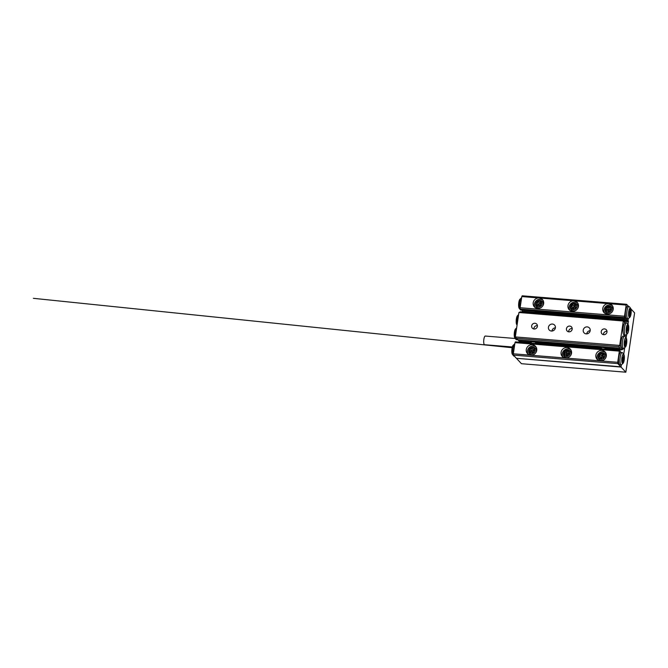 <?xml version="1.0" encoding="UTF-8"?>
<svg xmlns="http://www.w3.org/2000/svg" width="668" height="668" viewBox="0 0 668 668"><rect width="100%" height="100%" fill="white"/><g stroke="black" fill="none" stroke-linecap="round" stroke-linejoin="round"><path stroke-width="1" d="M623.745 354.274L624.722 347.619M626.158 337.866A4.709 1.261 94.7 0 0 624.355 341.189A4.709 1.261 94.7 0 0 624.814 346.934A4.709 1.261 94.7 0 0 625.465 346.942A4.709 1.261 94.7 0 0 626.743 342.5A4.709 1.261 94.7 0 0 626.2 337.916A4.709 1.261 94.7 0 0 626.158 337.866L626.684 334.359M628.112 324.598A4.709 1.261 94.7 0 0 626.308 327.93A4.709 1.261 94.7 0 0 626.776 333.674A4.709 1.261 94.7 0 0 627.427 333.674A4.709 1.261 94.7 0 0 628.705 329.24A4.709 1.261 94.7 0 0 628.162 324.656A4.709 1.261 94.7 0 0 628.112 324.598L628.179 318.728L627.586 320.724L622.86 320.339M623.82 321.366L628.546 321.751M519.888 342.233L519.988 341.557M516.706 358.324L621.04 367.074L621.382 364.795L620.781 366.79L617.816 363.626L513.441 355.125L513.333 353.798L530.734 355.217A5.436 5.085 -43.1 0 0 535.477 346.266A5.436 5.085 -43.1 0 0 526.284 349.556A5.436 5.085 -43.1 0 0 530.734 355.217L565.52 358.048A5.436 5.085 -43.1 0 0 570.272 349.097A5.436 5.085 -43.1 0 0 561.078 352.387A5.436 5.085 -43.1 0 0 565.52 358.048L600.315 360.879A5.436 5.085 -43.1 0 0 605.058 351.936A5.436 5.085 -43.1 0 0 595.873 355.217A5.436 5.085 -43.1 0 0 600.315 360.879L617.708 362.298L619.361 351.126L514.986 342.634L515.404 341.866L619.779 350.358L620.814 352.437L621.791 352.512M516.673 358.574L521.466 363.709L625.841 372.201L634.6 312.874L630.884 308.9M625.841 372.201L621.04 367.074M623.119 320.623L627.845 321.007M519.253 308.324A4.709 1.261 -85.3 0 1 519.203 308.265A4.709 1.261 -85.3 0 1 518.669 303.681A4.709 1.261 -85.3 0 1 519.938 299.247L521.341 297.97A6.162 1.653 94.7 0 0 519.671 303.765A6.162 1.653 94.7 0 0 520.38 309.76A6.162 1.653 94.7 0 0 520.439 309.835A6.162 1.653 94.7 0 0 520.815 310.036L625.574 318.569L624.622 317.55L520.247 309.059L521.199 310.077M630.534 308.199A4.709 1.261 94.7 0 0 628.73 311.522A4.709 1.261 94.7 0 0 629.198 317.275A4.709 1.261 94.7 0 0 629.849 317.275A4.709 1.261 94.7 0 0 631.126 312.841A4.709 1.261 94.7 0 0 630.584 308.257A4.709 1.261 94.7 0 0 630.534 308.199M629.849 317.275L628.454 318.553A6.162 1.653 -85.3 0 1 627.97 318.761A6.162 1.653 -85.3 0 1 627.594 318.553A6.162 1.653 -85.3 0 1 626.901 311.756A6.162 1.653 -85.3 0 1 628.972 306.487A6.162 1.653 -85.3 0 1 629.348 306.687A6.162 1.653 -85.3 0 1 629.415 306.762A6.162 1.653 -85.3 0 1 629.473 306.846M628.972 306.487L627.578 306.37A6.162 1.653 94.7 0 0 625.59 310.979A6.162 1.653 94.7 0 0 625.908 317.951A6.162 1.653 94.7 0 0 626.208 318.444A6.162 1.653 94.7 0 0 626.551 318.644A6.162 1.653 94.7 0 0 626.584 318.653L627.97 318.761M567.984 305.618A5.436 5.085 -43.1 0 0 574.689 310.979A5.436 5.085 -43.1 0 0 573.979 300.809A5.436 5.085 -43.1 0 0 567.984 305.618M577.72 303.047A5.436 5.085 -43.1 0 0 569.904 310.353M533.189 302.788A5.436 5.085 -43.1 0 0 539.903 308.148A5.436 5.085 -43.1 0 0 539.185 297.978A5.436 5.085 -43.1 0 0 533.189 302.788M542.934 300.216A5.436 5.085 -43.1 0 0 535.11 307.522M602.778 308.457A5.436 5.085 -43.1 0 0 609.483 313.81A5.436 5.085 -43.1 0 0 608.765 303.648A5.436 5.085 -43.1 0 0 602.778 308.457M612.514 305.877A5.436 5.085 -43.1 0 0 604.699 313.183M628.596 306.453L626.576 304.291L626.166 305.059L521.791 296.567L520.138 307.731L624.513 316.231L624.622 317.55M521.791 296.567L522.209 295.799L626.576 304.291M626.166 305.059L624.513 316.231M535.043 312.257L522.259 311.213L523.027 312.031M610.418 318.394L626.634 319.713L627.586 320.724M626.634 319.713L626.551 318.644M625.908 317.951L625.574 318.569M522.259 311.213L522.176 310.152M520.247 309.059L520.138 307.731M630.717 314.336L630.893 313.15L630.099 312.298L630.275 308.808L629.807 311.981L629.014 311.138L628.838 312.323L629.632 313.167L629.456 316.665L629.924 313.484L630.717 314.336M629.506 313.033L630.893 313.15M628.897 311.914L629.807 311.981M628.855 312.198L630.099 312.298M623.728 354.265A4.709 1.261 94.7 0 0 621.933 357.589A4.709 1.261 94.7 0 0 622.392 363.342A4.709 1.261 94.7 0 0 623.044 363.342A4.709 1.261 94.7 0 0 624.321 358.908A4.709 1.261 94.7 0 0 623.778 354.324A4.709 1.261 94.7 0 0 623.728 354.265M623.044 363.342L621.649 364.628A6.162 1.653 -85.3 0 1 621.173 364.828A6.162 1.653 -85.3 0 1 620.797 364.619A6.162 1.653 -85.3 0 1 620.096 357.823A6.162 1.653 -85.3 0 1 622.167 352.554A6.162 1.653 -85.3 0 1 622.551 352.754A6.162 1.653 -85.3 0 1 622.609 352.829A6.162 1.653 -85.3 0 1 622.668 352.913M621.173 364.828L619.779 364.72A6.162 1.653 -85.3 0 1 619.403 364.511A6.162 1.653 -85.3 0 1 618.702 357.714A6.162 1.653 -85.3 0 1 620.781 352.437A6.162 1.653 -85.3 0 1 620.814 352.445M512.456 354.391A4.709 1.261 -85.3 0 1 512.406 354.332A4.709 1.261 -85.3 0 1 511.863 349.748A4.709 1.261 -85.3 0 1 513.141 345.314L514.535 344.037A6.162 1.653 94.7 0 0 512.865 349.832A6.162 1.653 94.7 0 0 513.575 355.827A6.162 1.653 94.7 0 0 513.634 355.902A6.162 1.653 94.7 0 0 514.018 356.111L514.393 356.136M570.814 349.815A5.436 5.085 -43.1 0 0 562.999 357.121M605.609 352.646A5.436 5.085 -43.1 0 0 597.793 359.952M536.028 346.976A5.436 5.085 -43.1 0 0 528.204 354.291M623.294 358.365L624.096 359.217L623.92 360.403L623.127 359.559L622.651 362.732L622.827 359.242L622.033 358.39L622.209 357.205L623.002 358.048L623.77 355.192L623.294 358.365L622.05 358.265M620.781 366.79L516.406 358.298L513.441 355.125M513.333 353.798L514.986 342.634M619.779 350.358L619.361 351.126M617.708 362.298L617.816 363.626M622.701 359.108L624.096 359.217M622.092 357.981L623.002 358.048M627.427 333.674L626.033 334.96A6.162 1.653 -85.3 0 1 625.549 335.169A6.162 1.653 -85.3 0 1 625.173 334.96A6.162 1.653 -85.3 0 1 624.471 328.163A6.162 1.653 -85.3 0 1 626.551 322.886A6.162 1.653 -85.3 0 1 626.926 323.095A6.162 1.653 -85.3 0 1 626.993 323.17A6.162 1.653 -85.3 0 1 627.052 323.254M625.465 346.942L624.071 348.22A6.162 1.653 -85.3 0 1 623.595 348.429A6.162 1.653 -85.3 0 1 623.219 348.22A6.162 1.653 -85.3 0 1 622.518 341.423A6.162 1.653 -85.3 0 1 624.597 336.146A6.162 1.653 -85.3 0 1 624.972 336.355A6.162 1.653 -85.3 0 1 625.031 336.43A6.162 1.653 -85.3 0 1 625.089 336.513M622.376 348.295A6.162 1.653 -85.3 0 1 622.2 348.312A6.162 1.653 -85.3 0 1 621.825 348.103A6.162 1.653 -85.3 0 1 621.374 347.218A6.162 1.653 -85.3 0 1 621.265 340.279A6.162 1.653 -85.3 0 1 623.202 336.037L624.597 336.146M625.549 335.169L624.163 335.052A6.162 1.653 -85.3 0 1 623.787 334.843A6.162 1.653 -85.3 0 1 623.052 328.364A6.162 1.653 -85.3 0 1 624.981 322.794A6.162 1.653 -85.3 0 1 625.156 322.769L626.551 322.886M516.64 328.021A6.162 1.653 94.7 0 0 515.245 334A6.162 1.653 94.7 0 0 515.997 339.428A6.162 1.653 94.7 0 0 516.063 339.494A6.162 1.653 94.7 0 0 516.439 339.703L517.825 339.82A6.162 1.653 -85.3 0 1 517.45 339.611A6.162 1.653 -85.3 0 1 517.107 339.018M518.593 314.762A6.162 1.653 94.7 0 0 517.266 323.78M568.693 331.821A2.989 2.797 136.9 0 1 572.209 328.531M572.184 329.199A2.989 2.797 136.9 0 1 567.132 331.002A2.989 2.797 136.9 0 1 568.493 326.251A2.989 2.797 136.9 0 1 572.184 329.199M603.48 334.651A2.989 2.797 136.9 0 1 606.995 331.361M606.978 332.029A2.989 2.797 136.9 0 1 601.918 333.833A2.989 2.797 136.9 0 1 603.288 329.082A2.989 2.797 136.9 0 1 606.978 332.029M533.899 328.99A2.989 2.797 136.9 0 1 537.414 325.7M537.389 326.368A2.989 2.797 136.9 0 1 532.338 328.172A2.989 2.797 136.9 0 1 533.707 323.421A2.989 2.797 136.9 0 1 537.389 326.368M586.713 333.875A3.624 3.39 136.9 0 1 590.195 330.618M590.186 330.66A3.624 3.39 136.9 0 1 584.066 332.856A3.624 3.39 136.9 0 1 585.719 327.095A3.624 3.39 136.9 0 1 590.186 330.66M551.918 331.044A3.624 3.39 136.9 0 1 555.4 327.788M555.4 327.829A3.624 3.39 136.9 0 1 549.271 330.025A3.624 3.39 136.9 0 1 550.925 324.264A3.624 3.39 136.9 0 1 555.4 327.829M624.63 340.797L625.423 341.649L626.192 338.793L625.724 341.966L626.517 342.818L626.342 344.003L625.549 343.152L625.073 346.325L625.248 342.834L624.455 341.983L624.63 340.797M626.734 332.748L627.21 329.575L626.417 328.723L626.592 327.537L627.386 328.389L627.853 325.207L627.678 328.706L628.471 329.549L628.296 330.743L627.502 329.892L626.734 332.748M623.294 348.404L623.186 349.155L621.724 349.84L621.207 349.289L606.035 348.053M622.409 348.329L623.186 349.155M516.473 338.342L517.859 339.82L620.146 348.153L618.76 346.667L516.473 338.342L515.32 336.931L518.927 312.499L520.389 311.814L622.676 320.147L625.131 322.769M530.935 342.45L519.437 341.515L518.927 340.964L530.659 341.916M606.552 348.604L621.724 349.84M622 348.245L621.207 349.289M518.927 340.964L518.009 339.837M622.676 320.147L623.302 320.999L518.927 312.499M624.981 322.794L623.302 320.999L619.695 345.423L621.374 347.218M625.256 335.144L625.056 336.463M515.32 336.931L619.695 345.423L618.76 346.667M620.146 348.153L621.482 347.527M516.832 324.723A4.709 1.261 -85.3 0 1 516.781 324.673A4.709 1.261 -85.3 0 1 516.239 320.089A4.709 1.261 -85.3 0 1 517.516 315.655L518.61 314.645M514.878 337.991A4.709 1.261 -85.3 0 1 514.828 337.933A4.709 1.261 -85.3 0 1 514.285 333.349A4.709 1.261 -85.3 0 1 515.562 328.915L516.656 327.904M626.475 328.314L627.386 328.389M626.434 328.606L627.678 328.706M627.085 329.441L628.471 329.549M624.513 341.573L625.423 341.649M624.471 341.866L625.724 341.966M625.123 342.701L626.517 342.818M535.561 313.05L535.118 311.764L536.421 311.438L607.738 317.242L609.917 317.851L610.368 319.145M609.917 317.851L611.187 319.212M536.421 311.438L536.312 312.14L607.638 317.943L607.738 317.242M539.761 313.392L605.843 318.603M609.809 318.553L607.638 317.943M536.312 312.14L535.01 312.465M531.619 343.185L530.734 341.431L532.037 341.106L603.363 346.909L605.534 347.519L606.419 349.272M605.534 347.519L607.237 349.339M532.037 341.106L531.937 341.799L603.254 347.611L603.363 346.909M602.068 348.921L601.467 348.27L601.517 348.871M535.41 343.494L535.36 342.893L601.467 348.27M605.433 348.212L603.254 347.611M531.937 341.799L530.634 342.125M573.278 311.28A4.167 3.899 136.9 0 1 570.389 307.898M575.24 303.364A4.167 3.899 136.9 0 1 578.421 306.478M572.184 308.758L573.261 307.931L572.827 307.464L572.058 308.691L573.244 309.368L574.488 308.006L575.674 308.691L576.434 307.464L575.257 306.787L576.409 307.514M572.827 307.464L571.541 306.303L572.301 305.084L574.405 306.094L574.73 304.408L573.971 305.627M575.641 307.222L575.148 306.311L575.916 305.084L574.73 304.408M571.641 306.37L572.301 305.084M572.392 305.176L573.486 305.76M574.822 304.499L575.891 305.117M574.405 306.094L573.921 306.228M574.839 308.207L575.482 307.171L574.246 306.328M574.305 306.495L573.536 307.714L574.096 308.04M572.843 307.121L573.261 307.931M538.491 308.449A4.167 3.899 136.9 0 1 535.594 305.067M540.445 300.533A4.167 3.899 136.9 0 1 543.627 303.648M537.565 306.103L536.855 305.101L538.366 304.616L537.932 304.149L536.763 305.009L537.556 306.111L538.717 305.251L539.995 306.42L541.163 305.56L540.462 303.965L541.631 303.097L540.838 301.994L539.677 302.854L540.111 303.322L540.913 302.103M537.932 304.149L538.024 303.656L538.458 304.124L537.231 302.554L538.024 303.656M539.66 303.305L538.4 301.694L537.231 302.554M539.21 302.829L539.677 302.854M540.02 306.403L539.21 305.309M537.322 302.646L538.466 301.794M540.111 303.322L539.243 302.854M540.312 304.199L539.619 303.264M539.903 303.631L538.742 304.491L539.535 305.593L540.612 304.792M538.458 304.124L538.366 304.616M601.167 360.879A4.167 3.899 136.9 0 1 598.277 357.497M603.12 352.963A4.167 3.899 136.9 0 1 606.31 356.077M600.265 358.524L601.208 357.647L600.774 357.18L600.14 358.466L601.392 359.017L602.027 357.722L603.755 358.081L604.39 356.796L603.129 356.244L604.356 356.862M600.774 357.18L599.355 356.178L599.989 354.883L602.152 355.71L602.352 353.956L601.718 355.242M603.496 356.679L602.979 355.785L603.605 354.499L602.352 353.956M602.436 354.048L603.588 354.541M599.463 356.219L599.989 354.883M600.081 354.975L601.25 355.426M602.845 357.689L603.338 356.67L602.085 356.127L601.208 357.647M601.45 357.413L602.052 357.681M566.372 358.048A4.167 3.899 136.9 0 1 563.483 354.666M568.334 350.132A4.167 3.899 136.9 0 1 571.516 353.238M566.297 356.094L566.731 355.159L566.289 354.691L566.172 356.086L567.575 356.119L567.691 354.716L569.478 354.399L569.595 352.996L568.192 352.971L568.627 353.439L569.587 353.121M566.289 354.691L564.569 354.307L564.685 352.904L566.472 352.587L566.907 353.055L566.589 351.184L566.472 352.587M568.293 354.374L567.992 351.218L566.589 351.184M566.673 351.284L567.984 351.31M564.66 354.307L564.685 352.904M564.777 352.996L566.522 353.397L566.088 352.929M568.368 353.522L566.965 353.497L566.731 355.159M566.965 353.497L566.522 353.397M566.848 354.9L567.675 354.917M610.034 306.195A4.167 3.899 136.9 0 1 613.216 309.309M608.072 314.11A4.167 3.899 136.9 0 1 605.183 310.729M606.419 310.637L606.385 309.351L608.139 309.585L607.705 309.117L606.293 309.251L606.335 310.645L608.022 310.62L608.147 312.223L609.55 312.09L609.851 310.319L611.262 310.186L611.22 308.791L609.809 308.925L610.251 309.384L611.22 308.925M607.705 309.117L608.481 309.209L608.005 307.347L608.047 308.741M610.026 309.342L609.408 307.213L608.005 307.347M608.264 312.215L608.105 310.829M608.089 307.439L609.416 307.313M610.009 310.303L610.059 309.376M609.984 309.518L608.581 309.651L608.623 311.037L609.517 310.954M533.54 347.293A4.167 3.899 136.9 0 1 536.721 350.408M531.586 355.217A4.167 3.899 136.9 0 1 528.689 351.827M533.081 350.166L532.037 348.304L530.726 348.905L531.686 350.642L530.726 348.905M532.621 349.665L533.448 350.199L534.375 349.264M532.605 353.305L532.029 352.069L532.546 353.33L533.849 352.729L533.331 351.468L534.834 350.399L534.316 349.139L533.014 349.74M532.029 352.069L530.258 352.504L529.741 351.243L531.244 350.174M530.3 352.487L529.741 351.243M529.833 351.335L531.486 351.101L531.052 350.642M530.818 348.997L532.079 348.42M533.456 351.051L533.206 350.45L531.903 351.051L532.421 352.312L533.481 351.827M533.448 350.199L532.989 350.04L533.206 350.45M531.903 351.051L531.486 351.101M512.339 346.976L484.559 344.721A4.35 1.169 -85.3 0 1 484.292 344.571A4.35 1.169 -85.3 0 1 483.799 339.77A4.35 1.169 -85.3 0 1 485.269 336.046L515.262 338.492M512.156 347.727L33.4 298.329M575.699 310.503A3.95 3.699 136.9 0 1 570.347 307.28A3.95 3.699 136.9 0 1 576.267 303.756A3.95 3.699 136.9 0 1 577.478 308.841M572.459 309.334A2.897 2.714 136.9 0 1 571.624 305.526A2.897 2.714 136.9 0 1 575.515 304.441A2.897 2.714 136.9 0 1 576.35 308.249A2.897 2.714 136.9 0 1 572.459 309.334M540.905 307.664A3.95 3.699 136.9 0 1 535.561 304.449A3.95 3.699 136.9 0 1 542.566 301.919A3.95 3.699 136.9 0 1 542.683 306.002M536.863 305.777A2.897 2.714 136.9 0 1 537.615 301.844A2.897 2.714 136.9 0 1 541.523 302.328A2.897 2.714 136.9 0 1 540.771 306.261A2.897 2.714 136.9 0 1 536.863 305.777M603.588 360.094A3.95 3.699 136.9 0 1 598.645 355.209A3.95 3.699 136.9 0 1 602.511 352.879A3.95 3.699 136.9 0 1 605.367 358.432M604.39 357.572A2.897 2.714 136.9 0 1 600.607 359.067A2.897 2.714 136.9 0 1 599.363 355.393A2.897 2.714 136.9 0 1 603.137 353.906A2.897 2.714 136.9 0 1 604.39 357.572M568.794 357.263A3.95 3.699 136.9 0 1 563.458 353.789A3.95 3.699 136.9 0 1 567.716 350.049A3.95 3.699 136.9 0 1 570.572 355.601M569.887 353.706A2.897 2.714 136.9 0 1 566.84 356.453A2.897 2.714 136.9 0 1 564.276 353.597A2.897 2.714 136.9 0 1 567.324 350.85A2.897 2.714 136.9 0 1 569.887 353.706M610.494 313.334A3.95 3.699 136.9 0 1 605.141 310.111A3.95 3.699 136.9 0 1 609.416 306.111A3.95 3.699 136.9 0 1 612.272 311.672M605.968 309.985A2.897 2.714 136.9 0 1 608.698 306.929A2.897 2.714 136.9 0 1 611.587 309.451A2.897 2.714 136.9 0 1 608.857 312.507A2.897 2.714 136.9 0 1 605.968 309.985M534.124 347.427L531.06 347.585A3.95 3.699 136.9 0 1 535.778 352.771M533.999 354.432A3.95 3.699 136.9 0 1 528.655 351.209A3.95 3.699 136.9 0 1 531.052 347.594M531.252 348.287A2.897 2.714 136.9 0 1 534.909 349.614A2.897 2.714 136.9 0 1 533.331 353.347A2.897 2.714 136.9 0 1 529.674 352.019A2.897 2.714 136.9 0 1 531.252 348.287M519.203 308.265L520.38 309.76M630.584 308.257L629.415 306.762M622.167 352.554L620.781 352.437M512.406 354.332L513.575 355.827M623.778 354.324L622.609 352.829M628.162 324.656L626.993 323.17M626.2 337.916L625.031 336.43M623.595 348.429L622.2 348.312M514.828 337.933L515.997 339.428M570.48 308.491L570.347 307.28C570.672 304.767 572.1 303.439 574.622 303.28L575.824 303.489M573.253 307.539L572.793 307.046M535.686 305.66L535.561 304.449C535.886 301.936 537.306 300.608 539.836 300.45L541.03 300.658M539.627 305.76L539.176 305.284M598.361 358.09L598.645 355.192L602.511 352.879L603.713 353.088M601.192 357.296L600.724 356.796M563.575 355.259L563.458 353.789C563.901 351.418 565.32 350.166 567.716 350.049L568.919 350.257M566.706 354.967L566.205 354.432M605.266 311.321L605.141 310.111C605.467 307.597 606.886 306.27 609.416 306.111L610.619 306.32M608.515 311.146L608.022 310.62M531.06 347.585L528.655 351.209L528.78 352.428M532.429 352.47L531.962 351.969"/></g></svg>
